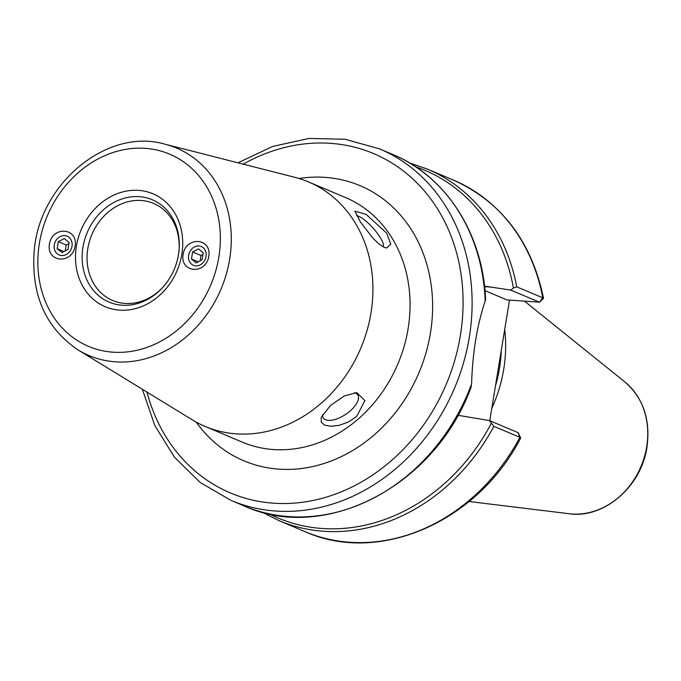 <?xml version="1.0" encoding="UTF-8"?>
<svg xmlns="http://www.w3.org/2000/svg" width="681" height="681" viewBox="0 0 681 681"><rect width="100%" height="100%" fill="white"/><g stroke="black" fill="none" stroke-linecap="round" stroke-linejoin="round"><path stroke-width="1.02" d="M49.424 244.121C52.326 225.598 78.281 227.599 75.123 246.105C72.22 264.62 46.265 262.619 49.424 244.121M208.795 256.405C205.892 274.928 179.937 272.928 183.095 254.422C185.998 235.907 211.961 237.907 208.795 256.405M322.488 414.686A20.736 9.534 146.1 0 0 323.279 417.93A20.736 9.534 146.1 0 0 350.553 410.609A20.736 9.534 146.1 0 0 357.721 394.81A20.736 9.534 146.1 0 0 354.486 392.69M356.648 416.474L348.263 422.084L339.061 425.37L330.847 426.263L324.658 425.123L321.262 422.22L321.245 417.342L330.515 405.442L344.28 395.967L356.81 392.639L364.897 400.581L356.648 416.474M78.153 349.974L192.391 419.888A132.735 112.884 -67.1 0 0 205.202 426.468A132.735 112.884 -67.1 0 0 360.819 348.093A132.735 112.884 -67.1 0 0 308.459 181.904A132.735 112.884 -67.1 0 0 294.805 177.315L165.032 144.202C106.687 127.049 38.238 184.645 34.093 252.583C31.437 295.869 46.121 328.336 78.153 349.974A112.595 95.757 -67.1 0 0 229.642 259.291A112.595 95.757 -67.1 0 0 165.032 144.202M360.53 222.117L354.886 211.17L366.114 214.353L386.663 233.149L390.749 244.13L386.646 247.978L384.135 247.297L378.713 243.798L372.601 237.814L360.53 222.117M383.156 246.837A20.736 5.312 48.2 0 0 379.164 235.881A20.736 5.312 48.2 0 0 356.606 215.766M509.516 300.134L489.767 420.696M484.523 286.097L510.784 290.115L539.301 302.151L506.962 299.938L484.991 290.659M163.942 286.054A52.675 44.801 112.9 0 1 124.708 303.411A52.675 44.801 112.9 0 1 112.637 300.491A52.675 44.801 112.9 0 1 89.424 241.397A52.675 44.801 112.9 0 1 141.554 200.512A52.675 44.801 112.9 0 1 153.617 203.432A52.675 44.801 112.9 0 1 179.06 250.055M485.17 301.079A190.808 162.265 -67.1 0 0 392.622 154.4C446.302 176.379 483.195 234.255 485.613 299.708L485.17 301.079C477.04 325.322 472.52 352.954 471.592 383.956L471.048 385.761M543.54 298.287C531.614 241.38 501.565 201.976 453.41 180.073A190.808 162.265 -67.1 0 1 542.774 297.827L539.454 302.304L543.523 298.355L542.774 297.827L516.717 286.829L513.423 288.02L510.784 290.115M493.87 426.332L519.926 437.33L520.625 438.113C477.747 521.74 379.045 565.043 304.977 531.631A190.808 162.265 -67.1 0 0 519.926 437.33L517.943 432.588L489.426 420.552L493.87 426.332A190.808 162.265 -67.1 0 1 278.921 520.633L304.977 531.631M489.426 420.552L457.062 415.146M491.793 408.362A131.697 111.999 -67.1 0 0 504.706 329.468M495.453 386.008A129.211 109.888 -67.1 0 0 501.284 350.392M68.9 243.798L66.1 244.998L58.311 241.619L64.286 238.546L69.113 242.496L67.964 249.51L61.988 252.583L57.161 248.642L63.937 251.578M66.1 244.998L65.291 250.88M57.161 248.642L58.311 241.619M54.284 244.854A10.198 8.759 113.4 0 1 68.977 237.294A10.198 8.759 113.4 0 1 66.151 254.549A10.198 8.759 113.4 0 1 54.284 244.854M202.912 254.575L200.895 255.426L192.604 252.013L198.477 248.897L203.202 252.796L202.053 259.81L196.179 262.926L191.455 259.027L192.604 252.013M200.895 255.426L200.24 260.772M198.248 261.827L191.455 259.027M206.011 256.55A10.198 8.581 112.4 0 1 191.574 264.219A10.198 8.581 112.4 0 1 194.4 246.965A10.198 8.581 112.4 0 1 206.011 256.55M196.188 422.101A149.326 126.989 -67.1 0 0 418.994 372.652A149.326 126.989 -67.1 0 0 299.044 178.499M308.459 181.904L345.582 197.584A132.735 112.884 112.9 0 1 397.951 363.773A132.735 112.884 112.9 0 1 242.325 442.148L205.202 426.468M146.994 392.103A184.168 156.621 -67.1 0 0 309.395 501.173A184.168 156.621 -67.1 0 0 460.373 335.469A184.168 156.621 -67.1 0 0 404.616 171.927A184.168 156.621 -67.1 0 0 243.236 164.155M121.831 305.199A55.553 47.244 112.9 0 1 82.699 248.897A55.553 47.244 112.9 0 1 136.711 196.571A55.553 47.244 112.9 0 1 179.094 249.714A55.553 47.244 112.9 0 1 178.49 254.626A55.553 47.244 112.9 0 1 163.585 286.471A55.553 47.244 112.9 0 1 121.831 305.199M181.827 254.328A61.299 52.131 -67.1 0 0 111.241 196.383A61.299 52.131 -67.1 0 0 94.259 300.074A61.299 52.131 -67.1 0 0 181.827 254.328M218.822 257.18A104.329 88.726 112.9 0 1 69.802 335.043A104.329 88.726 112.9 0 1 98.702 158.571A104.329 88.726 112.9 0 1 218.822 257.18M516.717 286.829A190.808 162.265 -67.1 0 0 427.353 169.067L453.41 180.073M513.423 288.02A188.722 160.495 -67.1 0 0 415.589 166.751M269.055 513.823A188.722 160.495 -67.1 0 0 491.239 423.48M471.448 386.118C436.53 484.761 325.893 543.498 244.19 505.966A190.808 162.265 -67.1 0 0 471.592 383.956M244.19 505.966L230.995 500.399A190.808 162.265 -67.1 0 0 469.303 337.265A190.808 162.265 -67.1 0 0 379.428 148.833L345.114 139.256L308.944 138.447L272.655 146.441L237.95 162.81M484.583 286.624L492.363 287.22M569.095 513.729A73.659 62.643 -67.1 0 0 646.678 446.923A73.659 62.643 -67.1 0 0 624.783 381.837C643.264 397.968 650.661 419.76 646.95 447.196C641.442 486.549 603.826 519.007 569.095 513.729L469.09 501.505M179.094 249.714L178.49 254.609C176.43 266.654 171.459 277.278 163.585 286.471M409.485 162.921L427.353 169.067M262.057 512.121L278.921 520.633M392.622 154.4L379.428 148.833M520.633 437.832L518.105 432.69M624.783 381.837L524.651 301.3M142.338 389.26L154.817 425.548L174.396 457.121L200.197 482.488L230.995 500.399"/></g></svg>
